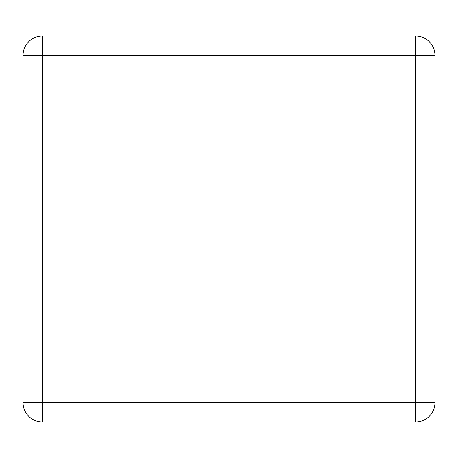 <?xml version="1.0" encoding="UTF-8"?>
<svg xmlns="http://www.w3.org/2000/svg" width="458" height="458" viewBox="0 0 458 458"><rect width="100%" height="100%" fill="white"/><g stroke="black" fill="none" stroke-linecap="round" stroke-linejoin="round"><path stroke-width="0.69" d="M23.055 402.639L23.055 55.361A19.293 19.293 0 0 1 42.348 36.068L415.652 36.068A19.293 19.293 0 0 1 434.945 55.361L434.945 402.639A19.293 19.293 0 0 1 415.652 421.933L42.348 421.933A19.293 19.293 0 0 1 23.055 402.639L42.348 402.639L42.348 55.361L415.652 55.361L415.652 402.639L42.348 402.639L42.348 421.933A19.293 19.293 0 0 1 23.055 402.639M23.055 287.95L23.055 170.05M434.945 287.95L434.945 170.05M23.055 55.361L42.348 55.361L42.348 36.068A19.293 19.293 0 0 0 23.055 55.361M415.652 36.068A19.293 19.293 0 0 1 434.945 55.361L415.652 55.361L415.652 36.068M434.945 402.639A19.293 19.293 0 0 1 415.652 421.933L415.652 402.639L434.945 402.639"/></g></svg>
